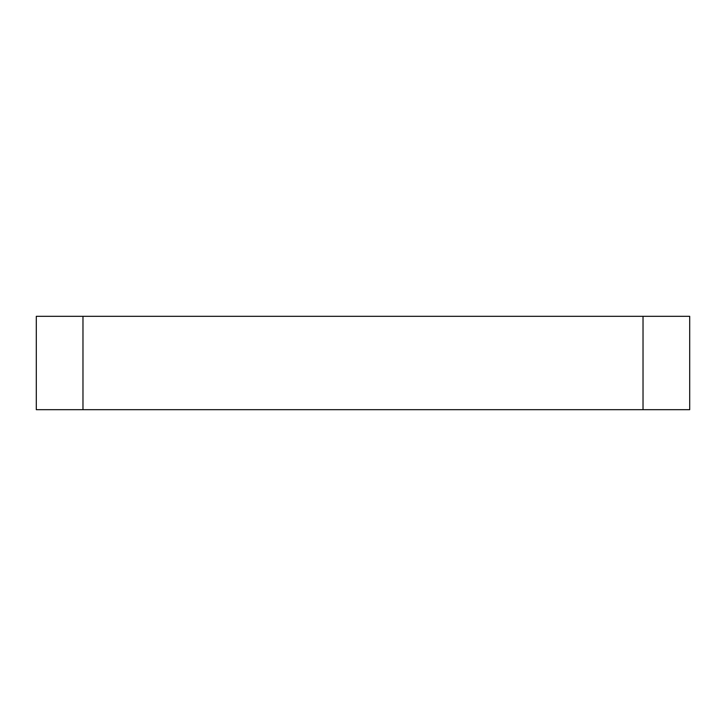 <?xml version="1.0" encoding="UTF-8"?>
<svg xmlns="http://www.w3.org/2000/svg" width="726" height="726" viewBox="0 0 726 726"><rect width="100%" height="100%" fill="white"/><g stroke="black" fill="none" stroke-linecap="round" stroke-linejoin="round"><path stroke-width="1.09" d="M82.973 409.673L82.973 316.327L36.3 316.327L36.3 409.673L82.973 409.673L82.973 316.327L689.7 316.327L689.7 409.673L643.027 409.673L643.027 316.327L643.027 409.673L82.973 409.673"/></g></svg>
